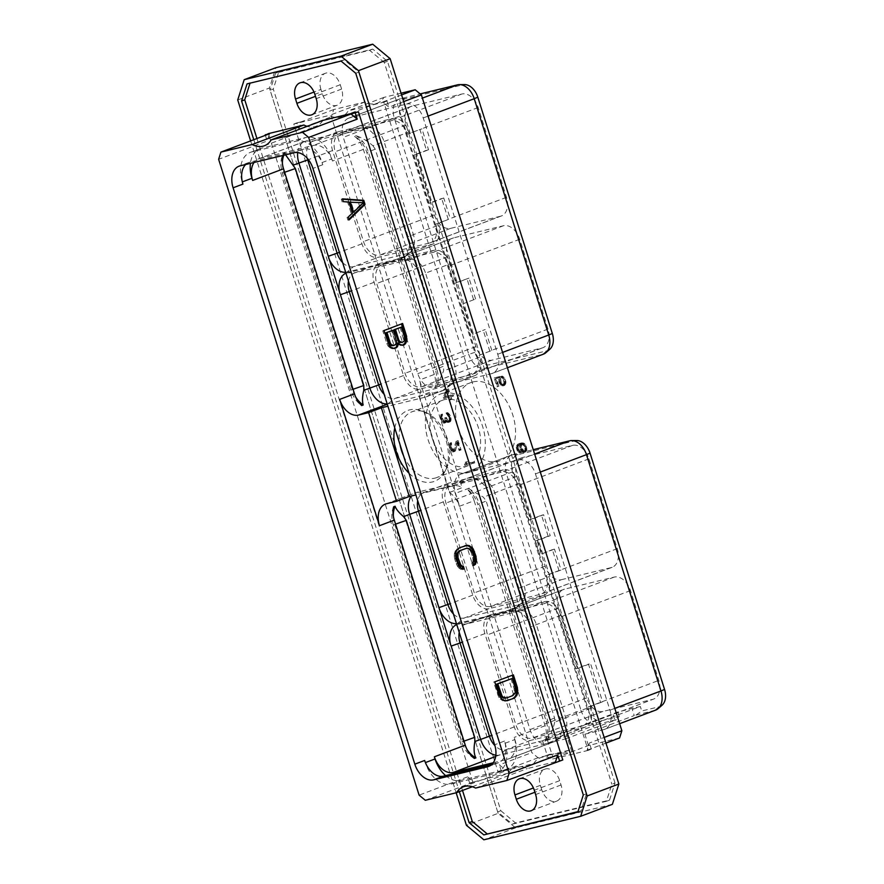 <?xml version="1.0" encoding="UTF-8"?>
<svg xmlns="http://www.w3.org/2000/svg" width="884" height="884" viewBox="0 0 884 884"><rect width="100%" height="100%" fill="white"/><g stroke="black" fill="none" stroke-linecap="round" stroke-linejoin="round"><path stroke-width="0.66" stroke-dasharray="4.42 3.31" d="M472.365 786.738L508.289 773.18L469.614 783.003L467.658 776.826L419.104 795.136M472.763 781.81L268.393 133.628M265.399 135.329L267.189 140.987L218.624 159.308M469.614 783.003L473.846 781.975L467.658 776.826M425.292 800.285L473.846 781.975M322.892 120.401A27.028 18.111 69.3 0 1 316.096 126.279A27.028 18.111 69.3 0 1 307.113 126.346M577.992 811.611L580.998 810.871L586.446 793.766L358.904 72.09L344.207 59.869L250.039 83.162M256.935 138.523L462.498 790.451M508.289 773.18A27.028 18.111 69.3 0 1 515.085 767.301A27.028 18.111 69.3 0 1 527.262 768.572L562.788 759.953M577.838 812.064L580.998 810.871M583.296 794.959L586.446 793.766M355.744 73.273L358.904 72.09M341.047 61.062L344.207 59.869M247.034 83.892L250.183 82.698M250.625 140.899L456.166 792.782M253.785 139.705L459.337 791.644M237.73 99.98L269.432 88.024L275.907 67.703M612.38 804.329L515.571 827.844L498.123 813.335L466.409 825.291M498.123 813.335L269.432 88.024M500.83 810.727L515.527 822.938L609.551 800.108L614.999 783.003L611.85 784.185L606.391 801.302L512.377 824.131L497.681 811.91L500.83 810.727L273.289 89.041L270.139 90.234L497.681 811.91M614.999 783.003L387.457 61.316L372.761 49.106L278.736 71.935L273.289 89.041M515.571 827.844L483.868 839.8M515.527 822.938L512.377 824.131M387.457 61.316L384.297 62.51L611.85 784.185M384.297 62.51L369.6 50.289L275.587 73.129L270.139 90.234M320.936 89.439A14.763 9.901 69.3 0 1 325.389 73.273A14.763 9.901 69.3 0 1 340.252 84.742L341.622 89.063A14.763 9.901 69.3 0 1 337.169 105.229A14.763 9.901 69.3 0 1 322.306 93.759L320.936 89.439L313.997 92.058M541.726 789.677L540.367 785.357A14.763 9.901 69.3 0 1 544.809 769.191A14.763 9.901 69.3 0 1 559.683 780.66L561.042 784.981A14.763 9.901 69.3 0 1 556.6 801.147A14.763 9.901 69.3 0 1 541.726 789.677L534.908 792.252M588.191 750.372L552.666 758.991A27.028 18.111 -110.7 0 0 540.489 757.721A27.028 18.111 -110.7 0 0 533.693 763.599L498.167 772.229L293.786 124.047L329.323 115.428A27.028 18.111 -110.7 0 0 341.5 116.699A27.028 18.111 -110.7 0 0 348.296 110.82L383.822 102.19L588.191 750.372L591.341 749.179L587.098 750.207L589.396 743.013L604.17 737.433M609.551 800.108L606.391 801.302M372.761 49.106L369.6 50.289M278.736 71.935L275.587 73.129M619.574 737.963L588.435 745.521L571.86 751.776A14.719 0.895 162.5 0 1 569.97 752.472L552.666 758.991M605.96 743.101L587.098 750.207M547.052 738.858A14.719 0.895 -17.5 0 0 542.643 740.947A14.719 0.895 -17.5 0 0 551.24 739.101A14.719 0.895 -17.5 0 0 566.312 734.184L640.325 706.493L617.817 711.951L547.052 738.858L552.599 756.45A14.719 0.895 162.5 0 0 550.997 757.08L547.483 756.306L549.428 754.35L569.97 752.472M588.435 745.521L584.865 734.195L634.237 715.576L632.259 709.311M401.049 93.218L383.921 97.384A27.028 18.111 -110.7 0 1 377.125 103.262A27.028 18.111 -110.7 0 1 364.948 101.98L333.666 109.583L331.367 116.787L531.848 752.615L538.036 757.765L569.174 750.196L565.605 738.88L546.699 743.466L597.706 724.228L601.949 720.659A15.625 10.475 69.3 0 1 587.042 708.272L512.532 471.957A15.625 10.475 69.3 0 1 518.068 454.608L575.141 440.751A15.625 10.475 69.3 0 1 576.854 440.541M584.865 734.195L603.772 729.609A17.47 11.713 -110.7 0 0 604.7 729.322A17.47 11.713 -110.7 0 0 609.96 710.206L535.45 473.89A17.47 11.713 -110.7 0 0 518.775 460.034L461.702 473.89A17.47 11.713 -110.7 0 0 460.774 474.178A17.47 11.713 -110.7 0 0 455.514 493.305L530.024 729.609A17.47 11.713 -110.7 0 0 546.699 743.466M349.467 117.937L400.474 98.699A17.47 11.713 -110.7 0 0 399.557 98.986L348.55 118.224A17.47 11.713 -110.7 0 1 349.467 117.937L406.541 104.08L422.397 98.102M348.55 118.224A17.47 11.713 -110.7 0 0 343.279 137.34L417.789 373.656A17.47 11.713 -110.7 0 0 434.464 387.512L491.537 373.656A17.47 11.713 -110.7 0 0 492.465 373.368A17.47 11.713 -110.7 0 0 497.725 354.241L423.215 117.937A17.47 11.713 -110.7 0 0 406.541 104.08M473.017 381.921A41.692 27.945 -110.7 0 0 470.818 382.595A41.692 27.945 -110.7 0 0 458.796 429.856A41.692 27.945 -110.7 0 0 498.046 461.293A41.692 27.945 -110.7 0 0 500.245 460.619A41.692 27.945 -110.7 0 0 512.256 413.358A41.692 27.945 -110.7 0 0 473.017 381.921M474.73 462.862L466.1 464.962L466.443 461.835L467.526 461.57L466.708 463.514L474.343 461.658L474.73 462.862L464.84 465.437L464.42 464.122L465.183 462.31L466.255 462.045L465.448 463.989L473.084 462.133L473.459 463.338M457.371 440.773L458.111 440.586L461.05 449.901L460.387 450.055L457.89 442.166L455.359 451.006L453.603 451.437L452.564 450.597L450.873 447.083L450.52 444.088L451.392 442.575L451.79 447.735L453.127 449.879L454.398 450.221L457.371 440.773L456.111 441.249L456.851 441.061L459.791 450.376L459.127 450.542L456.63 442.641L454.1 451.481L452.343 451.912L449.945 448.608L449.249 444.564L450.133 443.05L450.531 448.21L451.868 450.354L453.138 450.696L456.111 441.249M450.906 420.839L450.089 421.845L448.575 421.944L446.939 420.066L446.287 422.209L444.519 422.64L441.878 418.552L441.525 415.557L442.398 414.043L442.442 418.088L444.133 421.359L444.95 421.801L446.033 420.917L446.309 417.392L448.022 420.718L450.177 420.486L449.658 416.044L447.337 412.574L449.746 414.673L451.061 418.85L450.906 420.839L448.829 422.32L446.641 422.055L445.68 420.541L444.387 423.116L442.221 422.276L440.221 417.149L441.138 414.519L441.182 418.563L442.873 421.834L443.691 422.276L444.774 421.392L445.05 417.867L446.752 421.193L448.917 420.961L448.398 416.519L446.077 413.049L448.995 416.143L449.647 421.314M444.597 396.75L447.613 389.159L448.553 388.927L450.597 395.413L453.26 394.772L453.636 395.977L450.984 396.618L451.834 399.325L450.984 399.524L450.133 396.828L445.017 398.065L444.597 396.75L443.337 397.225L446.354 389.634L447.293 389.402L449.337 395.888L451.989 395.247L452.376 396.452L449.724 397.093L450.575 399.8L449.724 399.999L448.873 397.303L443.746 398.54L443.337 397.225M500.598 378.032L501.062 382.087L502.311 383.965L503.803 384.529L505.162 383.269L505.14 381.103L502.123 376.054L504.698 378.065L506.013 382.231L504.653 385.336L502.886 385.203L500.974 383.457L499.836 377.49L496.399 378.319L498.874 386.153L498.211 386.319L495.449 377.545L500.09 376.418L500.598 378.032L499.338 378.507L499.117 379.7L500.366 383.656L502.963 384.905L504.035 382.772L503.35 379.91L500.863 376.529L503.438 378.54L504.62 384.12L503.394 385.811L501.626 385.678L499.128 382.684L498.576 377.965L495.139 378.794L497.615 386.628L496.952 386.794L494.189 378.021L498.83 376.893L499.338 378.507M523.693 451.823L521.372 448.774L521.03 444L518.786 445.149L518.223 446.84L518.831 449.448L520.974 452.365L518.654 450.531L517.648 445.492L518.875 443.801L521.405 442.906L523.858 443.149L525.77 444.906L526.864 450.21L524.753 452.111L522.433 452.299L520.698 450.497L519.472 446.608L519.77 444.475L517.527 445.624L517.041 448.232L519.715 452.84L517.394 451.006L516.256 447.381L516.864 445.017L518.831 443.702L522.599 443.624L525.107 446.63L525.604 450.685L524.389 452.376L522.433 452.299M569.174 750.196L552.599 756.45M565.605 738.88L614.977 720.261L612.999 713.985M538.036 757.765L505.56 770.008L499.372 764.87L531.848 752.615M498.167 772.229L505.56 770.008M550.997 757.08L533.693 763.599M293.786 124.047L296.947 122.865L298.891 129.031L331.367 116.787M501.316 771.047L499.372 764.87M296.947 122.865L301.19 121.826L298.891 129.031M333.666 109.583L301.19 121.826M364.948 101.98L329.323 115.428M383.921 97.384L348.296 110.82M401.579 94.919L382.728 102.025L388.916 107.174L403.69 101.605M383.822 102.19L386.971 100.997L382.728 102.025M386.971 100.997L388.916 107.174M591.341 749.179L589.396 743.013M662.061 705.211A15.625 10.475 69.3 0 1 659.022 706.802L641.74 710.99L640.325 706.493M530.024 729.609L581.031 710.371A17.47 11.713 -110.7 0 0 597.706 724.228L616.203 719.742L619.231 716.46L601.949 720.659M619.231 716.46L617.817 711.951M492.631 616.192L563.495 589.462A17.039 11.415 69.3 0 0 558.368 608.115L586.689 697.929A17.039 11.415 69.3 0 0 602.943 711.443L652.779 699.343L581.904 726.073L532.08 738.173A17.039 11.415 69.3 0 1 515.825 724.659L487.504 634.834A17.039 11.415 69.3 0 1 492.631 616.192A17.039 11.415 69.3 0 1 493.526 615.916L543.362 603.816A17.039 11.415 69.3 0 1 559.616 617.33L575.86 668.845L588.468 664.083L600.523 702.316L602.601 701.808L590.545 663.575L588.468 664.083M563.495 589.462A17.039 11.415 69.3 0 1 564.401 589.186L493.526 615.916M590.556 708.371L565.716 717.742A17.039 11.415 69.3 0 1 562.997 734.936A17.039 11.415 69.3 0 1 560.589 736.383L585.429 727.013A17.039 11.415 69.3 0 0 590.556 708.371L589.993 706.559L587.915 707.067A17.039 11.415 69.3 0 1 582.81 725.797L653.674 699.067A17.039 11.415 69.3 0 0 658.801 680.415L630.48 590.6A17.039 11.415 69.3 0 0 614.225 577.086L564.401 589.186M653.674 699.067A17.039 11.415 69.3 0 1 652.779 699.343M561.406 579.694L611.231 567.594A17.039 11.415 -110.7 0 0 612.137 567.318A17.039 11.415 -110.7 0 0 617.264 548.666L588.943 458.851A17.039 11.415 -110.7 0 0 572.688 445.337L522.853 457.437A17.039 11.415 -110.7 0 0 521.958 457.713A17.039 11.415 -110.7 0 0 516.831 476.365L545.152 566.18A17.039 11.415 -110.7 0 0 561.406 579.694L490.532 606.424L540.367 594.324A17.039 11.415 -110.7 0 0 541.262 594.048A17.039 11.415 -110.7 0 0 546.367 575.318L561.064 570.058L554.456 549.119L552.378 549.627L558.986 570.567L561.064 570.058M603.772 729.609L654.79 710.371L634.237 715.576M636.292 714.858L641.74 710.99M659.022 706.802L654.79 710.371A17.47 11.713 -110.7 0 0 655.707 710.084M461.702 473.89L512.709 454.652L533.251 449.669M518.068 454.608L512.709 454.652A17.47 11.713 -110.7 0 0 511.792 454.94A17.47 11.713 -110.7 0 0 506.532 474.067L512.532 471.957M587.042 708.272L581.031 710.371L506.532 474.067L455.514 493.305M616.203 719.742L614.977 720.261M585.429 727.013A17.039 11.415 69.3 0 1 584.534 727.289L559.694 736.659A17.039 11.415 69.3 0 0 560.589 736.383M459.238 632.447A17.039 11.415 69.3 0 1 465.161 624.336L490.012 614.966A17.039 11.415 69.3 0 0 484.874 633.618L514.289 726.891A17.039 11.415 69.3 0 0 530.544 740.405L584.534 727.289M490.012 614.966A17.039 11.415 69.3 0 1 490.907 614.689L466.067 624.06L520.046 610.943A17.039 11.415 69.3 0 1 521.914 610.722A17.039 11.415 69.3 0 1 536.312 624.458L565.716 717.742L560.434 719.974L489.493 494.941A19.757 13.249 -110.7 0 0 472.796 479.006A19.757 13.249 -110.7 0 0 470.631 479.272L416.64 492.377A19.757 13.249 -110.7 0 0 415.602 492.697A19.757 13.249 -110.7 0 0 411.303 496.012M575.86 668.845L577.937 668.337L561.152 615.087A17.039 11.415 69.3 0 0 544.898 601.584L490.907 614.689M582.81 725.797A17.039 11.415 69.3 0 1 581.904 726.073M587.915 707.067L658.801 680.415M589.993 706.559L602.601 701.808M577.937 668.337L590.545 663.575M495.847 755.19A19.757 13.249 -110.7 0 0 499.46 755.035L553.45 741.919A19.757 13.249 -110.7 0 0 554.489 741.599A19.757 13.249 -110.7 0 0 557.285 739.919A19.757 13.249 -110.7 0 0 560.434 719.974L554.688 722.14L554.555 717.985L486.145 500.996L483.426 497.228L468.376 488.443A22.487 15.072 -110.7 0 1 479.283 503.891L477.813 504.444A22.487 15.072 -110.7 0 0 466.918 488.996A19.757 13.249 69.3 0 1 474.144 500.731L459.337 506.311L419.513 380.009A19.757 13.249 -110.7 0 1 419.071 396.352L449.392 492.498L462.122 487.692L431.812 391.546L419.071 396.352M530.466 625.397A19.813 13.282 -110.7 0 0 514.201 610.756A19.813 13.282 -110.7 0 0 512.024 611.021L458.034 624.126A19.813 13.282 -110.7 0 0 456.752 624.546M456.453 623.596A19.813 13.282 -110.7 0 0 457.802 623.375L511.792 610.269A19.813 13.282 -110.7 0 0 515.637 608.258A19.813 13.282 -110.7 0 0 519.195 589.617M465.161 624.336A17.039 11.415 69.3 0 1 466.067 624.06L458.034 624.126M493.261 762.748L507.217 759.356A19.757 13.249 69.3 0 0 508.256 759.036L554.489 741.599M554.688 722.14C553.075 729.543 550.345 735.731 546.489 740.737A22.487 15.072 -110.7 0 0 547.693 720.88L479.283 503.891L486.145 500.996M474.144 500.731L545.096 725.753A19.757 13.249 69.3 0 1 545.019 741.289L546.489 740.737M445.647 775.611A27.028 18.111 -110.7 0 0 460.84 780.384L505.328 769.588A27.028 18.111 -110.7 0 0 506.753 769.146A27.028 18.111 -110.7 0 0 514.886 739.565L514.212 737.411A19.757 13.249 69.3 0 1 508.256 759.036M453.393 613.905A17.039 11.415 -110.7 0 0 464.155 618.026L518.146 604.91A17.039 11.415 -110.7 0 0 519.052 604.634A17.039 11.415 -110.7 0 0 521.449 603.186A17.039 11.415 -110.7 0 0 524.179 585.993L494.764 492.708A17.039 11.415 -110.7 0 0 480.377 478.973A17.039 11.415 -110.7 0 0 478.509 479.205L470.631 479.272L453.227 485.835A19.757 13.249 69.3 0 1 462.122 487.692M449.392 492.498A19.757 13.249 69.3 0 1 459.337 506.311M466.918 488.996L468.376 488.443M554.456 549.119L541.848 553.881L537.616 540.456L550.224 535.693L543.627 514.753L531.019 519.516L519.604 483.338A17.039 11.415 -110.7 0 0 503.35 469.835L478.509 479.205L424.519 492.311A17.039 11.415 -110.7 0 0 423.624 492.587A17.039 11.415 -110.7 0 0 417.701 500.698M466.951 749.345A22.487 15.072 69.3 0 1 463.227 741.389L394.817 524.4A22.487 15.072 69.3 0 1 393.358 516.101M474.421 758.428A22.487 15.072 69.3 0 1 461.757 741.941L393.347 524.952A22.487 15.072 69.3 0 1 393.645 506.786M424.651 760.461L425.326 762.616A27.028 18.111 -110.7 0 0 451.116 784.053L495.604 773.257A27.028 18.111 -110.7 0 0 497.029 772.815A27.028 18.111 -110.7 0 0 505.162 743.234L504.488 741.068A19.757 13.249 69.3 0 1 498.532 762.704A19.757 13.249 69.3 0 1 497.493 763.025L489.703 765.964M245.719 164.49A19.757 13.249 -110.7 0 1 248.879 162.468A19.757 13.249 -110.7 0 1 249.918 162.148L303.908 149.042A19.757 13.249 -110.7 0 1 322.759 164.711L322.074 162.557A27.028 18.111 -110.7 0 0 296.295 141.12L251.807 151.915A27.028 18.111 -110.7 0 0 250.382 152.357A27.028 18.111 -110.7 0 0 242.238 181.938L242.923 184.104M434.32 374.429L363.368 149.396A19.757 13.249 -110.7 0 0 354.208 136.114A22.487 15.072 69.3 0 1 366.871 152.6L435.293 369.589A22.487 15.072 69.3 0 1 434.994 387.756A19.757 13.249 -110.7 0 0 434.32 374.429L419.513 380.009M363.368 149.396L332.483 161.043L331.798 158.888A27.028 18.111 -110.7 0 0 306.019 137.451L261.531 148.258A27.028 18.111 -110.7 0 0 260.106 148.689A27.028 18.111 -110.7 0 0 250.426 163.352M491.869 764.384L497.493 763.025M545.019 741.289A22.487 15.072 -110.7 0 0 546.224 721.432L477.813 504.444M348.473 281.123A17.039 11.415 69.3 0 1 354.385 273.001A17.039 11.415 69.3 0 1 355.291 272.725L409.281 259.62A17.039 11.415 69.3 0 1 411.137 259.399A17.039 11.415 69.3 0 1 425.536 273.134L420.254 275.366L449.669 368.639A19.757 13.249 69.3 0 1 446.508 388.584A19.757 13.249 69.3 0 1 443.713 390.264A19.757 13.249 69.3 0 1 442.674 390.584L388.684 403.701A19.757 13.249 69.3 0 1 387.192 403.933M436.453 387.192L443.602 370.926L443.624 366.131L436.762 369.026A22.487 15.072 69.3 0 1 436.453 387.192L434.994 387.756M479.216 355.235L491.824 350.473L479.216 355.235L479.791 357.037A17.039 11.415 69.3 0 1 474.653 375.689A17.039 11.415 69.3 0 1 473.758 375.965L419.767 389.071A17.039 11.415 69.3 0 1 403.513 375.556L374.098 282.283A17.039 11.415 69.3 0 1 379.236 263.631A17.039 11.415 69.3 0 1 380.131 263.355L434.121 250.249A17.039 11.415 69.3 0 1 450.376 263.763L425.536 273.134L454.94 366.407A17.039 11.415 69.3 0 1 452.221 383.612A17.039 11.415 69.3 0 1 449.812 385.059A17.039 11.415 69.3 0 1 448.917 385.336L442.674 390.584L425.259 397.159A19.757 13.249 -110.7 0 0 426.309 396.839A19.757 13.249 -110.7 0 0 431.812 391.546M473.758 375.965L448.917 385.336L394.927 398.441A17.039 11.415 69.3 0 1 384.164 394.319M425.259 397.159L387.91 406.22M453.227 485.835L415.878 494.907M409.038 473.227A37.868 25.382 -110.7 0 0 432.519 481.935A37.868 25.382 -110.7 0 0 444.939 471.448A37.868 25.382 -110.7 0 0 422.132 410.983A37.868 25.382 -110.7 0 0 409.789 409.844A37.868 25.382 -110.7 0 0 394.75 427.9M503.35 469.835L449.37 482.94A17.039 11.415 -110.7 0 0 448.464 483.216A17.039 11.415 -110.7 0 0 443.337 501.869L472.752 595.142A17.039 11.415 -110.7 0 0 489.007 608.656L542.986 595.54A17.039 11.415 -110.7 0 0 543.892 595.264A17.039 11.415 -110.7 0 0 549.019 576.622L548.456 574.81M531.019 519.516L528.93 520.013L518.079 485.581A17.039 11.415 -110.7 0 0 501.825 472.067L451.989 484.167A17.039 11.415 -110.7 0 0 451.094 484.443A17.039 11.415 -110.7 0 0 445.956 503.084L474.277 592.91A17.039 11.415 -110.7 0 0 490.532 606.424M528.93 520.013L541.549 515.261L548.146 536.201L550.224 535.693M543.627 514.753L541.549 515.261M541.848 553.881L552.378 549.627M539.77 554.379L535.538 540.953L548.146 536.201M537.616 540.456L535.538 540.953M617.264 548.666L546.367 575.318M282.394 163.452A22.487 15.072 -110.7 0 0 283.874 172.557L352.285 389.546A22.487 15.072 -110.7 0 0 355.699 396.993M285.543 154.822L285.079 152.7L283.609 153.252A22.487 15.072 -110.7 0 0 282.405 173.109L350.826 390.098A22.487 15.072 -110.7 0 0 361.722 405.546M283.609 153.252A19.757 13.249 -110.7 0 0 282.869 155.473M297.698 152.589A19.757 13.249 69.3 0 1 304.825 141.374A19.757 13.249 69.3 0 1 305.875 141.053L259.642 158.479A19.757 13.249 -110.7 0 0 258.603 158.811A19.757 13.249 -110.7 0 0 254.051 162.468M259.642 158.479L313.632 145.374A19.757 13.249 -110.7 0 1 332.483 161.043M500.466 216.26L450.63 228.359A17.039 11.415 -110.7 0 1 434.376 214.856L406.054 125.031A17.039 11.415 -110.7 0 1 411.182 106.378A17.039 11.415 -110.7 0 1 412.088 106.102L461.912 94.002A17.039 11.415 -110.7 0 1 478.167 107.516L506.488 197.342A17.039 11.415 -110.7 0 1 501.361 215.983A17.039 11.415 -110.7 0 1 500.466 216.26L429.591 242.989A17.039 11.415 -110.7 0 0 430.497 242.713A17.039 11.415 -110.7 0 0 435.668 224.204L437.746 223.696L438.243 225.287A17.039 11.415 -110.7 0 1 433.116 243.94A17.039 11.415 -110.7 0 1 432.221 244.216L378.23 257.321A17.039 11.415 -110.7 0 1 361.976 243.807L332.561 150.534A17.039 11.415 -110.7 0 1 337.688 131.882A17.039 11.415 -110.7 0 1 338.594 131.605L313.754 140.976L305.875 141.053L359.854 127.937A19.757 13.249 69.3 0 1 362.02 127.683A19.757 13.249 69.3 0 1 378.717 143.617L420.254 275.366M338.594 131.605L392.584 118.5A17.039 11.415 -110.7 0 1 408.839 132.014L372.96 145.783C367.512 140.998 361.744 137.595 355.677 135.55L354.208 136.114M372.96 145.783L375.203 149.142L443.624 366.131M345.976 273.211A19.813 13.282 69.3 0 1 347.268 272.802L401.248 259.686A19.813 13.282 69.3 0 1 403.424 259.432A19.813 13.282 69.3 0 1 419.701 274.062M408.419 238.293A19.813 13.282 69.3 0 1 404.861 256.935A19.813 13.282 69.3 0 1 401.016 258.935L347.025 272.051A19.813 13.282 69.3 0 1 345.677 272.272M462.995 303.798L475.614 299.035L462.995 303.798L472.62 334.296L485.228 329.533L472.62 334.296M475.614 299.035L469.006 278.106L454.321 283.366L448.84 265.996A17.039 11.415 69.3 0 0 432.585 252.481L382.761 264.581A17.039 11.415 69.3 0 0 381.855 264.857L452.73 238.127A17.039 11.415 69.3 0 1 453.625 237.851L503.449 225.752A17.039 11.415 69.3 0 1 519.715 239.266L548.025 329.091A17.039 11.415 69.3 0 1 542.898 347.732A17.039 11.415 69.3 0 1 542.002 348.009L492.167 360.108A17.039 11.415 69.3 0 1 475.912 346.605L447.591 256.78A17.039 11.415 69.3 0 1 452.73 238.127M450.376 263.763L456.398 282.858L469.006 278.106M491.824 350.473L485.228 329.533M460.918 304.306L470.531 334.804M473.537 299.543L466.929 278.604M548.025 329.091L489.769 351.058L483.15 330.041M477.139 355.733A17.039 11.415 69.3 0 1 472.034 374.462A17.039 11.415 69.3 0 1 471.139 374.739L421.303 386.838A17.039 11.415 69.3 0 1 405.049 373.324L376.728 283.51A17.039 11.415 69.3 0 1 381.855 264.857M456.398 282.858L454.321 283.366M549.826 349.257A15.625 10.475 69.3 0 1 546.798 350.837L489.714 364.705A15.625 10.475 69.3 0 1 474.807 352.307L400.308 116.003A15.625 10.475 69.3 0 1 405.833 98.654L462.907 84.787A15.625 10.475 69.3 0 1 464.619 84.588M491.537 373.656L542.555 354.418A17.47 11.713 -110.7 0 0 543.472 354.13M546.798 350.837L542.555 354.418L485.471 368.274L489.714 364.705M417.789 373.656L468.807 354.418A17.47 11.713 -110.7 0 0 485.471 368.274L434.464 387.512M474.807 352.307L468.807 354.418L394.297 118.102L400.308 116.003M399.557 98.986A17.47 11.713 -110.7 0 0 394.297 118.102L343.279 137.34M405.833 98.654L400.474 98.699L420.176 93.914M412.088 106.102L341.213 132.832L391.048 120.732A17.039 11.415 -110.7 0 1 407.259 134.103L421.944 128.843L407.259 134.103M408.839 132.014L409.336 133.606M341.213 132.832A17.039 11.415 -110.7 0 0 340.318 133.108A17.039 11.415 -110.7 0 0 335.191 151.761L363.512 241.575A17.039 11.415 -110.7 0 0 379.766 255.089L429.591 242.989M437.746 223.696L448.276 219.453L435.668 224.204M448.276 219.453A17.039 11.415 -110.7 0 0 448.232 219.309L441.68 198.513L443.757 198.005L450.354 218.945M478.167 107.516L419.911 129.484L426.475 150.291L428.552 149.783L421.944 128.843M443.757 198.005L431.138 202.767L415.933 154.545L413.856 155.043L426.475 150.291M413.856 155.043L429.06 203.265L441.68 198.513M415.933 154.545L428.552 149.783M337.688 131.882L312.848 141.252A17.039 11.415 -110.7 0 1 313.754 140.976L367.733 127.871A17.039 11.415 -110.7 0 1 369.6 127.65A17.039 11.415 -110.7 0 1 383.988 141.385L413.403 234.658L408.121 236.89M431.138 202.767L429.06 203.265M432.221 244.216L407.369 253.586A17.039 11.415 -110.7 0 0 408.275 253.31A17.039 11.415 -110.7 0 0 410.684 251.863A17.039 11.415 -110.7 0 0 413.403 234.658L438.243 225.287M401.016 258.935L407.369 253.586L353.39 266.692L347.025 272.051M342.627 262.57A17.039 11.415 -110.7 0 0 353.39 266.692L378.23 257.321M312.848 141.252A17.039 11.415 -110.7 0 0 307.267 158.28M355.677 135.55A22.487 15.072 69.3 0 1 368.341 152.037L436.762 369.026L435.293 369.589M285.079 152.7A22.487 15.072 -110.7 0 0 283.808 155.241M467.724 465.89A35.15 23.559 69.3 0 1 465.879 466.465A35.15 23.559 -110.7 0 1 432.784 439.956A35.15 23.559 -110.7 0 1 442.917 400.109A35.15 23.559 -110.7 0 1 444.774 399.535A35.15 23.559 69.3 0 1 477.857 426.044A35.15 23.559 69.3 0 1 467.724 465.89L436.829 477.548A35.15 23.559 69.3 0 0 446.497 468.387A35.15 23.559 69.3 0 0 425.326 412.253A35.15 23.559 69.3 0 0 413.867 411.193A35.15 23.559 -110.7 0 0 412.01 411.767A35.15 23.559 -110.7 0 0 399.966 444.442M403.568 455.868A35.15 23.559 -110.7 0 0 434.972 478.122A35.15 23.559 69.3 0 0 436.829 477.548M442.807 393.314A41.692 27.945 69.3 0 1 482.056 424.751A41.692 27.945 69.3 0 1 470.034 472.012A41.692 27.945 69.3 0 1 467.835 472.686A41.692 27.945 -110.7 0 1 428.596 441.249A41.692 27.945 -110.7 0 1 440.608 393.988A41.692 27.945 -110.7 0 1 442.807 393.314M495.67 756.461L499.46 755.035L505.703 749.776L559.694 736.659L553.45 741.919L507.217 759.356M530.544 740.405L505.703 749.776A17.039 11.415 69.3 0 1 494.918 745.632M466.1 464.962L464.84 465.437M474.343 461.658L473.084 462.133M466.708 463.514L465.448 463.989M467.526 461.57L466.255 462.045M466.443 461.835L465.183 462.31M465.691 463.647L464.42 464.122M458.111 440.586L456.851 441.061M455.028 449.437L453.768 449.912M454.398 450.221L453.138 450.696M453.945 450.332L452.685 450.807M453.127 449.879L451.868 450.354M452.442 449.105L451.183 449.58M451.79 447.735L450.531 448.21M451.437 446.619L450.177 447.094M451.194 445.16L449.934 445.635M451.326 444.177L450.067 444.652M451.702 443.547L450.431 444.022M451.392 442.575L450.133 443.05M450.906 442.895L449.647 443.37M450.52 444.088L449.249 444.564M450.475 445.193L449.216 445.669M450.873 447.083L449.613 447.558M451.205 448.133L449.945 448.608M451.89 449.658L450.619 450.133M452.564 450.597L451.304 451.072M453.603 451.437L452.343 451.912M454.387 451.514L453.116 451.989M454.73 451.437L453.47 451.912M455.359 451.006L454.1 451.481M455.735 450.365L454.475 450.84M457.89 442.166L456.63 442.641M460.387 450.055L459.127 450.542M461.05 449.901L459.791 450.376M450.542 421.469L449.271 421.944M451.028 419.988L449.768 420.464M451.061 418.85L449.801 419.325M450.917 417.767L449.658 418.243M450.254 415.657L448.995 416.143M449.746 414.673L448.486 415.148M449.05 413.712L447.79 414.187M448.442 413.038L447.182 413.513M447.757 412.662L446.497 413.137M447.337 412.574L446.077 413.049M447.636 413.513L446.376 413.988M448.033 413.668L446.763 414.143M448.63 414.154L447.359 414.629M449.017 414.695L447.757 415.171M449.658 416.044L448.398 416.519M450.188 417.712L448.917 418.187M450.431 419.16L449.171 419.635M450.409 419.801L449.149 420.276M450.177 420.486L448.917 420.961M449.846 420.894L448.586 421.381M449.028 421.104L447.757 421.58M448.022 420.718L446.752 421.193M447.315 419.922L446.055 420.397M446.586 418.287L445.326 418.762M446.309 417.392L445.05 417.867M445.834 417.513L444.575 417.988M446.122 418.419L444.862 418.894M446.265 420.22L444.995 420.696M446.033 420.917L444.774 421.392M445.403 421.69L444.144 422.165M444.95 421.801L443.691 422.276M444.133 421.359L442.873 421.834M443.448 420.574L442.188 421.049M442.796 419.215L441.536 419.69M442.442 418.088L441.182 418.563M442.199 416.629L440.939 417.104M442.332 415.646L441.072 416.121M442.707 415.016L441.436 415.491M442.398 414.043L441.138 414.519M441.912 414.375L440.652 414.85M441.525 415.557L440.254 416.032M441.481 416.673L440.221 417.149M441.878 418.552L440.619 419.027M442.044 419.06L440.784 419.546M442.807 420.861L441.547 421.337M443.481 421.801L442.221 422.276M444.519 422.64L443.26 423.116M445.304 422.718L444.044 423.193M445.647 422.64L444.387 423.116M446.287 422.209L445.028 422.685M446.652 421.58L445.392 422.055M446.939 420.066L445.68 420.541M447.901 421.58L446.641 422.055M448.575 421.944L447.304 422.419M449.37 422.022L448.111 422.497M450.089 421.845L448.829 422.32M447.613 389.159L446.354 389.634M445.017 398.065L443.746 398.54M450.133 396.828L448.873 397.303M450.984 399.524L449.724 399.999M451.834 399.325L450.575 399.8M450.984 396.618L449.724 397.093M453.636 395.977L452.376 396.452M453.26 394.772L451.989 395.247M450.597 395.413L449.337 395.888M448.553 388.927L447.293 389.402M446.829 390.838L444.365 397.093L448.486 396.098L446.829 390.838L448.089 390.363L445.624 396.618L444.365 397.093M445.624 396.618L449.746 395.623L448.089 390.363M449.746 395.623L448.486 396.098M500.377 379.225L499.117 379.7M500.09 376.418L498.83 376.893M495.449 377.545L494.189 378.021M498.211 386.319L496.952 386.794M498.874 386.153L497.615 386.628M496.399 378.319L495.139 378.794M499.836 377.49L498.576 377.965M499.659 379.291L498.399 379.766M499.891 380.628L498.631 381.103M500.388 382.208L499.128 382.684M500.974 383.457L499.714 383.932M501.924 384.606L500.664 385.081M502.886 385.203L501.626 385.678M503.957 385.501L502.698 385.976M504.653 385.336L503.394 385.811M505.405 384.595L504.134 385.07M505.88 383.645L504.62 384.12M506.013 382.231L504.753 382.706M505.792 380.893L504.521 381.369M505.294 379.313L504.024 379.788M504.698 378.065L503.438 378.54M503.758 376.916L502.488 377.391M502.786 376.308L501.526 376.783M502.123 376.054L500.863 376.529M502.488 377.214L501.228 377.689M503.361 377.556L502.101 378.032M504.057 378.341L502.786 378.816M504.609 379.424L503.35 379.91M505.14 381.103L503.88 381.579M505.294 382.297L504.035 382.772M505.162 383.269L503.902 383.744M504.742 383.988L503.482 384.463M504.223 384.429L502.963 384.905M503.803 384.529L502.532 385.004M503.095 384.385L501.836 384.86M502.311 383.965L501.051 384.441M501.626 383.181L500.366 383.656M501.062 382.087L499.803 382.562M500.532 380.418L499.272 380.893M522.919 451.183L521.659 451.658M524.753 452.111L523.494 452.586M525.649 451.901L524.389 452.376M526.389 451.16L525.129 451.636M526.864 450.21L525.604 450.685M527.008 448.796L525.737 449.271M526.776 447.459L525.516 447.934M526.367 446.155L525.107 446.63M525.77 444.906L524.51 445.381M524.831 443.746L523.571 444.221M523.858 443.149L522.599 443.624M522.787 442.851L521.527 443.326M521.405 442.906L520.135 443.381M520.09 443.227L518.831 443.702M518.875 443.801L517.615 444.276M518.123 444.541L516.864 445.017M517.648 445.492L516.389 445.967M517.516 446.906L516.256 447.381M517.737 448.243L516.477 448.718M518.068 449.282L516.808 449.757M518.654 450.531L517.394 451.006M519.604 451.691L518.344 452.166M520.566 452.276L519.306 452.752M520.974 452.365L519.715 452.84M520.676 451.415L519.416 451.89M519.991 451.039L518.731 451.514M519.306 450.265L518.046 450.741M518.831 449.448L517.571 449.923M518.3 447.757L517.041 448.232M518.223 446.84L516.963 447.315M518.356 445.879L517.096 446.354M518.786 445.149L517.527 445.624M519.295 444.718L518.035 445.193M520.367 444.166L519.107 444.641M521.03 444L519.77 444.475M520.731 446.133L519.472 446.608M520.963 447.459L519.704 447.934M521.372 448.774L520.112 449.249M521.969 450.022L520.698 450.497M522.621 451.47L524.466 451.039L525.03 449.337L524.334 446.464L522.389 444.442L520.543 444.895L520.256 447.448L522.024 450.984L524.599 451.138L523.339 451.625M524.599 451.138L526.157 449.834L526.212 447.945L525.118 445.171L522.952 443.823L521.803 444.42L521.527 446.972L523.88 450.995M525.207 450.995L523.947 451.47M525.726 450.553L524.466 451.039M526.157 449.834L524.897 450.31M526.289 448.862L525.03 449.337M526.212 447.945L524.952 448.42M525.593 445.989L524.334 446.464M525.118 445.171L523.858 445.647M524.444 444.398L523.184 444.873M523.648 443.967L522.389 444.442M522.952 443.823L521.693 444.298M522.333 443.978L521.074 444.453M521.803 444.42L520.543 444.895M521.582 445.105L520.322 445.591M521.449 446.055L520.19 446.531M521.527 446.972L520.256 447.448M522.135 448.939L520.875 449.415M522.621 449.757L521.361 450.232M523.284 450.508L522.024 450.984M475.548 788.075L527.262 768.572M349.103 219.906L347.92 220.193L348.893 219.232M348.219 217.099L347.036 217.387L347.92 220.193M352.373 213.11L347.036 217.387M348.871 202.005L347.677 202.292L351.18 213.409M343.357 201.662L347.677 202.292M342.473 198.867L341.279 199.154L342.163 201.961M342.594 199.243L341.279 199.154M349.114 202.204L362.241 203.022L352.362 212.503M363.434 202.723L362.241 203.022M397.38 343.323L400.397 345.511L402.552 345.279M399.524 344.23L398.341 344.528M393.137 348.406L391.943 348.694L393.269 348.771M391.059 347.412L389.877 347.699L391.943 348.694M389.225 345.754L388.043 346.042L389.877 347.699M387.999 343.268L386.816 343.556L388.043 346.042M383.988 330.539L382.794 330.826L386.816 343.556M402.607 323.511L382.794 330.826M402.916 345.301L401.723 345.589M401.59 345.213L400.397 345.511M400.198 327.423L403.623 339.788L403.126 341.268L401.192 342.627M392.142 330.461L395.568 342.826L395.071 344.296L392.739 345.821M404.695 337.644L403.502 337.931M404.806 339.5L403.623 339.788M404.319 340.97L403.126 341.268M403.226 342.02L402.043 342.307M395.181 345.058L393.988 345.346M396.64 340.683L395.457 340.97M396.761 342.539L395.568 342.826M396.264 344.009L395.071 344.296M464.244 569.02L463.006 569.141M462.31 569.219L463.061 569.307M460.089 567.705L458.895 567.992L461.117 569.506M458.641 565.904L457.448 566.191L458.895 567.992M457.404 563.395L456.221 563.683L457.448 566.191M455.89 558.577L454.696 558.865L456.221 563.683M455.448 555.771L454.254 556.058L454.696 558.865M455.569 553.373L454.376 553.66L454.254 556.058M456.476 550.666L455.282 550.953L454.376 553.66M457.713 549.019L455.282 550.953M459.525 547.737L456.52 549.307M465.536 545.472L458.332 548.025M464.918 545.704L464.343 545.76M473.802 565.417L472.62 565.705L473.669 564.964M472.907 562.578L471.724 562.865L472.62 565.705M473.901 561.627L471.724 562.865M474.211 559.594L473.028 559.881L472.719 561.915M473.923 557.218L472.741 557.506L473.028 559.881M472.376 552.301L471.183 552.588L472.741 557.506M471.26 550.235L470.078 550.522L471.183 552.588M469.89 548.865L468.708 549.152L470.078 550.522M468.288 548.213L467.095 548.511L468.708 549.152M465.271 548.577L467.095 548.511M512.234 675.277L493.57 682.15L498.819 697.399L502.51 700.725L507.173 700.747M513.372 674.846L512.19 675.133M507.748 700.681L506.565 700.968M505.604 700.901L504.41 701.189M503.703 700.437L502.51 700.725M501.46 698.913L500.267 699.211M500.012 697.111L498.819 697.399M498.775 694.603L497.593 694.89M494.764 681.862L493.57 682.15M510.963 678.757L514.112 688.713L514.09 693.089L511.714 695.863L505.637 698.161M515.295 688.426L514.112 688.713M515.582 690.802L514.389 691.089M515.273 692.802L514.09 693.089M514.377 694.404L513.184 694.691M512.897 695.575L511.714 695.863M269.476 133.793L267.189 140.987M340.252 84.742L314.859 94.323M322.306 93.759L315.489 96.323M341.622 89.063L316.218 98.643M540.367 785.357L533.417 787.976M561.042 784.981L535.638 794.561M559.683 780.66L534.279 790.241M571.86 751.776L566.312 734.184M609.96 710.206L614.811 708.371M535.45 473.89L540.301 472.056M518.775 460.034L534.632 454.056M569.782 440.796L575.141 440.751M602.943 711.443L532.08 738.173M630.48 590.6L559.616 617.33M614.225 577.086L543.362 603.816M558.368 608.115L487.504 634.834M586.689 697.929L515.825 724.659M561.152 615.087L531.03 626.69M519.604 483.338L483.426 497.228M512.024 611.021L520.046 610.943L544.898 601.584M484.874 633.618L462.299 642.127M514.289 726.891L491.703 735.411M545.096 725.753L514.212 737.411M554.555 717.985L546.224 721.432M518.897 588.225L549.019 576.622M511.792 610.269L518.146 604.91L542.986 595.54M457.802 623.375L464.155 618.026L489.007 608.656M386.496 503.747L416.64 492.377L424.519 492.311L449.37 482.94M395.579 524.135L393.347 524.952M463.989 741.124L461.757 741.941M504.488 741.068L494.664 744.781M505.162 743.234L514.886 739.565M322.074 162.557L331.798 158.888M322.759 164.711L312.936 168.424M451.116 784.053L460.84 780.384M495.604 773.257L505.328 769.588M479.791 357.037L443.602 370.926M419.767 389.071L394.927 398.441L387.28 404.231M588.943 458.851L518.079 485.581M611.231 567.594L540.367 594.324M545.152 566.18L474.277 592.91M516.831 476.365L445.956 503.084M522.853 457.437L451.989 484.167M572.688 445.337L501.825 472.067M472.752 595.142L450.166 603.661M443.337 501.869L420.751 510.377M353.059 389.269L350.826 390.098M392.584 118.5L367.733 127.871L359.854 127.937L313.632 145.374M380.131 263.355L355.291 272.725L347.268 272.802M434.121 250.249L409.281 259.62L401.248 259.686M519.715 239.266L448.84 265.996M542.002 348.009L471.139 374.739M403.513 375.556L380.938 384.076M374.098 282.283L351.523 290.803M503.449 225.752L432.585 252.481M457.558 84.842L462.907 84.787M423.215 117.937L428.077 116.102M497.725 354.241L502.576 352.418M461.912 94.002L391.048 120.732M506.488 197.342L448.232 219.309M361.976 243.807L339.39 252.327M332.561 150.534L308.406 159.65M450.63 228.359L379.766 255.089M434.376 214.856L363.512 241.575M406.054 125.031L335.191 151.761M453.625 237.851L382.761 264.581M447.591 256.78L376.728 283.51M475.912 346.605L405.049 373.324M492.167 360.108L421.303 386.838M375.203 149.142L366.871 152.6M251.807 151.915L261.531 148.258M249.918 162.148L240.094 165.861M303.908 149.042L294.085 152.744M296.295 141.12L306.019 137.451M284.637 172.281L282.405 173.109M264.382 145.783L316.096 126.279M299.985 82.853L325.389 73.273M311.776 114.809L337.169 105.229M531.196 810.727L556.6 801.147M519.405 778.771L544.809 769.191M542.643 740.947L547.483 756.306M377.125 103.262L341.5 116.699M549.428 754.35L540.489 757.721M619.64 723.687L604.7 729.322M511.792 454.94L460.774 474.178M521.914 610.722L514.201 610.756M480.377 478.973L472.796 479.006M521.449 603.186L515.637 608.258M385.457 504.068L415.602 492.697M488.708 766.406L498.532 762.704M506.753 769.146L497.029 772.815M443.713 390.264L426.309 396.839M452.221 383.612L446.508 388.584M612.137 567.318L541.262 594.048M521.958 457.713L451.094 484.443M543.892 595.264L519.052 604.634M448.464 483.216L423.624 492.587M304.825 141.374L258.603 158.811M411.137 259.399L403.424 259.432M472.034 374.462L542.898 347.732M449.812 385.059L474.653 375.689M354.385 273.001L379.236 263.631M507.416 367.733L492.465 373.368M501.361 215.983L430.497 242.713M369.6 127.65L362.02 127.683M410.684 251.863L404.861 256.935M433.116 243.94L408.275 253.31M411.182 106.378L340.318 133.108M260.106 148.689L250.382 152.357M248.879 162.468L239.045 166.181M425.326 412.253L422.132 410.983M446.497 468.387L444.939 471.448M442.917 400.109L412.01 411.767M500.245 460.619L470.034 472.012M470.818 382.595L440.608 393.988M562.997 734.936L557.285 739.919M463.371 786.804L515.085 767.301"/><path stroke-width="1.33" d="M252.205 144.501L220.923 152.103L218.624 159.308L419.104 795.136L425.292 800.285L456.575 792.683A27.028 18.111 69.3 0 1 463.371 786.804A27.028 18.111 69.3 0 1 475.548 788.075L506.841 780.484L509.129 773.279L308.66 137.44L302.472 132.302L271.178 139.893A27.028 18.111 69.3 0 1 264.382 145.783A27.028 18.111 69.3 0 1 252.205 144.501L303.919 125.009L268.393 133.628L265.399 135.329M414.828 764.163L233.1 187.806A19.757 13.249 -110.7 0 1 239.045 166.181A19.757 13.249 -110.7 0 1 240.094 165.861L294.085 152.744A19.757 13.249 -110.7 0 1 312.936 168.424L494.664 744.781A19.757 13.249 69.3 0 1 488.708 766.406A19.757 13.249 69.3 0 1 487.67 766.726L433.679 779.843A19.757 13.249 69.3 0 1 414.828 764.163L424.651 760.461A19.757 13.249 69.3 0 0 443.503 776.13L491.869 764.384M271.178 139.893L322.892 120.401L358.418 111.771L351.025 113.992L357.213 119.13L308.66 137.44M307.113 126.346A27.028 18.111 69.3 0 1 303.919 125.009M302.472 132.302L351.025 113.992M253.785 139.705L241.586 100.997L247.034 83.892L341.047 61.062L355.744 73.273L583.296 794.959L577.838 812.064L483.824 834.894L577.992 811.611M486.974 833.711L472.277 821.49L462.498 790.451M241.586 100.997L244.735 99.815L256.935 138.523M244.735 99.815L250.039 83.162M295.543 99.019A14.763 9.901 69.3 0 1 299.985 82.853A14.763 9.901 69.3 0 1 314.859 94.323L316.218 98.643A14.763 9.901 69.3 0 1 311.776 114.809A14.763 9.901 69.3 0 1 296.902 103.34L295.543 99.019L313.997 92.058M516.322 799.258L514.963 794.937A14.763 9.901 69.3 0 1 519.405 778.771A14.763 9.901 69.3 0 1 534.279 790.241L535.638 794.561A14.763 9.901 69.3 0 1 531.196 810.727A14.763 9.901 69.3 0 1 516.322 799.258L534.908 792.252M506.841 780.484L562.788 759.953L358.418 111.771M456.166 792.782L466.409 825.291L483.868 839.8L580.678 816.297L587.153 795.976L358.462 70.665L341.003 56.156L244.194 79.67L237.73 99.98L250.625 140.899M459.337 791.644L469.128 822.684L472.277 821.49M483.824 834.894L469.128 822.684M341.003 56.156L372.716 44.2L275.907 67.703L244.194 79.67M372.716 44.2L390.164 58.709L358.462 70.665M390.164 58.709L618.855 784.02L587.153 795.976M618.855 784.02L612.38 804.329L580.678 816.297M401.049 93.218L415.204 89.781L421.392 94.919L621.872 730.759L619.574 737.963L605.96 743.101M415.204 89.781L401.579 94.919M421.392 94.919L403.69 101.605M621.872 730.759L604.17 737.433M664.558 689.443A15.625 10.475 69.3 0 1 662.061 705.211L658.171 708.603A17.47 11.713 -110.7 0 0 660.967 690.956L664.558 689.443L590.048 453.138A15.625 10.475 69.3 0 0 576.854 440.541L571.705 440.563A17.47 11.713 -110.7 0 0 569.782 440.796L533.251 449.669M619.64 723.687L655.707 710.084A17.47 11.713 -110.7 0 0 658.171 708.603M540.301 472.056L586.457 454.652L660.967 690.956L614.811 708.371M590.048 453.138L586.457 454.652A17.47 11.713 -110.7 0 0 571.705 440.563M456.752 624.546A19.813 13.282 -110.7 0 0 450.63 644.779L439.359 609.01A19.813 13.282 -110.7 0 0 456.453 623.596M495.847 755.19A19.757 13.249 -110.7 0 1 480.598 739.356L451.194 646.082L460.034 642.977A17.039 11.415 69.3 0 1 459.238 632.447M451.194 646.082L450.63 644.779M462.299 642.127L460.034 642.977L489.449 736.261A17.039 11.415 69.3 0 0 494.918 745.632M465.26 745.146A19.757 13.249 69.3 0 0 474.421 758.428L475.89 757.875C473.934 754.284 473.592 748.836 474.852 741.521L474.719 737.366L406.308 520.378L403.59 516.61C399.004 512.764 396.176 509.306 395.115 506.234L393.645 506.786A19.757 13.249 69.3 0 0 394.308 520.112L465.26 745.146L434.376 756.792L435.05 758.958A27.028 18.111 -110.7 0 0 445.647 775.611M439.359 609.01L409.657 514.333L403.59 516.61M495.67 756.461L453.227 772.461A19.757 13.249 69.3 0 1 434.376 756.792M453.227 772.461L493.261 762.748M417.701 500.698A17.039 11.415 -110.7 0 0 418.497 511.228L447.901 604.512A17.039 11.415 -110.7 0 0 453.393 613.905M411.303 496.012A19.757 13.249 -110.7 0 0 409.657 514.333L420.751 510.377M282.869 155.473A19.757 13.249 -110.7 0 0 283.532 168.789L354.484 393.811L339.677 399.391L379.501 525.704A19.757 13.249 69.3 0 1 385.457 504.068A19.757 13.249 69.3 0 1 386.496 503.747L396.584 501.294L409.325 496.499L381.369 407.811L387.91 406.22M393.358 516.101A22.487 15.072 69.3 0 1 395.115 506.234M475.89 757.875A22.487 15.072 69.3 0 1 466.951 749.345M250.426 163.352A27.028 18.111 -110.7 0 0 251.962 178.27L252.647 180.435A19.757 13.249 -110.7 0 1 254.051 162.468M339.677 399.391A19.757 13.249 -110.7 0 0 358.539 415.071L368.628 412.618L381.369 407.811M415.878 494.907L409.325 496.499M394.75 427.9A37.868 25.382 -110.7 0 0 409.038 473.227M368.628 412.618L396.584 501.294M387.192 403.933A19.757 13.249 69.3 0 1 369.832 388.032L298.88 162.999A19.757 13.249 69.3 0 1 297.698 152.589M354.484 393.811A19.757 13.249 -110.7 0 0 361.722 405.546L363.191 404.994C362.142 401.358 362.329 396.463 363.766 390.308L363.788 385.512L353.059 389.269M384.164 394.319A17.039 11.415 69.3 0 1 378.672 384.927L349.257 291.654A17.039 11.415 69.3 0 1 348.473 281.123M285.543 154.822L295.367 168.535L363.788 385.512M355.699 396.993A22.487 15.072 -110.7 0 0 363.191 404.994M339.865 293.444A19.813 13.282 69.3 0 1 345.976 273.211M345.677 272.272A19.813 13.282 69.3 0 1 328.583 257.675M428.077 116.102L474.222 98.699A17.47 11.713 -110.7 0 0 459.47 84.61L464.619 84.588A15.625 10.475 69.3 0 1 477.813 97.185L552.323 333.489A15.625 10.475 69.3 0 1 549.826 349.257L545.936 352.639A17.47 11.713 -110.7 0 0 548.732 335.003L552.323 333.489M459.47 84.61A17.47 11.713 -110.7 0 0 457.558 84.842L420.176 93.914M477.813 97.185L474.222 98.699L548.732 335.003L502.576 352.418M507.416 367.733L543.472 354.13A17.47 11.713 -110.7 0 0 545.936 352.639M339.39 252.327L337.136 253.178A17.039 11.415 -110.7 0 0 342.627 262.57M328.284 256.283L337.136 253.178L307.72 159.905L293.123 165.164M307.267 158.28A17.039 11.415 -110.7 0 0 307.72 159.905L308.406 159.65M245.719 164.49A19.757 13.249 -110.7 0 0 242.923 184.104L233.1 187.806M283.808 155.241A22.487 15.072 -110.7 0 0 282.394 163.452M399.966 444.442A35.15 23.559 -110.7 0 0 403.568 455.868M456.575 792.683L472.365 786.738M509.129 773.279L557.693 754.969L555.395 762.174M559.638 761.135L557.693 754.969M355.269 112.953L357.213 119.13M365.037 204.37L363.766 200.348L342.473 198.867L343.357 201.662L348.871 202.005L352.373 213.11L348.219 217.099L349.103 219.906L365.037 204.37L363.854 204.657L363.28 202.867M398.562 343.036L399.524 344.23L402.916 345.301L405.469 343.754L406.541 341.578L406.618 336.252L402.607 323.511L383.988 330.539L389.225 345.754L391.059 347.412L394.463 348.484L397.424 346.793L398.562 343.036L397.38 343.323L397.303 344.915L398.485 344.627M464.244 569.02L463.349 566.18L462.034 566.103L460.652 564.71L457.989 557.727L458 553.351L460.387 550.577L466.454 548.29L469.89 548.865L472.376 552.301L473.923 557.218L473.901 561.627L472.907 562.578L473.802 565.417L475.448 564.257L476.343 561.572L476.023 556.379L473.272 549.052L471.824 547.24L467.68 545.251L459.525 547.737L456.476 550.666L455.569 553.373L455.89 558.577L458.641 565.904L462.31 569.219L464.244 569.02M517.394 687.586L513.372 674.846L494.764 681.862L498.775 694.603L501.46 698.913L505.604 700.901L513.759 698.415L516.808 695.498L517.715 692.791L517.394 687.586L516.201 687.874L512.234 675.277M363.236 202.712L362.584 200.635L342.594 199.243M363.766 200.348L362.584 200.635M348.893 219.232L363.854 204.657M352.362 212.503L349.114 202.204L363.434 202.723L353.545 212.215L352.362 212.503M353.545 212.215L350.307 201.917M397.424 346.793L396.231 347.081L397.303 344.915M396.419 347.743L395.236 348.031L396.231 347.081M394.098 348.462L395.236 348.031M406.618 336.252L405.436 336.539L401.458 323.942M407.06 339.036L405.867 339.323L405.436 336.539M406.541 341.578L405.358 341.865L405.867 339.323M405.469 343.754L404.286 344.042L405.358 341.865M404.474 344.716L403.281 345.003L404.286 344.042M402.552 345.279L403.281 345.003M402.375 342.34L399.745 342.539L398.529 341.71L394.253 329.666L401.38 327.135L404.695 337.644L404.319 340.97L402.375 342.34L399.712 341.423L398.761 339.887L395.446 329.378L401.38 327.135M385.8 332.848L393.336 330.174L396.761 342.539L396.264 344.009L393.921 345.522L391.292 345.721L390.076 344.904L385.8 332.848L393.336 330.174M400.938 342.252L399.745 342.539M399.712 341.423L398.529 341.71M398.761 339.887L397.568 340.174M395.446 329.378L394.253 329.666M393.921 345.522L391.258 344.616L390.308 343.069L386.993 332.561M392.485 345.434L391.292 345.721M391.258 344.616L390.076 344.904M390.308 343.069L389.115 343.357M463.006 569.141L462.166 566.467L460.851 566.39L458.343 562.931L456.796 558.014L456.818 553.638L459.194 550.865L466.454 548.29M463.349 566.18L462.166 566.467M467.68 545.251L464.918 545.704M469.581 545.715L466.487 545.55M471.824 547.24L470.631 547.528L468.398 546.003M473.272 549.052L472.078 549.34L470.631 547.528M474.498 551.55L473.316 551.837L472.078 549.34M476.023 556.379L474.83 556.666L473.316 551.837M476.465 559.174L475.272 559.462L474.83 556.666M476.343 561.572L475.161 561.87L475.272 559.462M475.448 564.257L474.255 564.544L475.161 561.87M473.669 564.964L474.255 564.544M460.387 550.577L459.194 550.865M458.906 551.76L457.713 552.047M458 553.351L456.818 553.638M457.702 555.351L456.509 555.638M457.989 557.727L456.796 558.014M459.536 562.644L458.343 562.931M460.652 564.71L459.459 564.998M462.034 566.103L460.851 566.39M517.836 690.382L516.643 690.669L516.201 687.874M517.715 692.791L516.521 693.078L516.643 690.669M516.808 695.498L515.615 695.785L516.521 693.078M515.571 697.144L514.377 697.432L515.615 695.785M513.759 698.415L512.565 698.703L514.377 697.432M507.173 700.747L512.565 698.703M506.819 697.874L503.803 698.227L500.83 696.205L496.576 684.183L512.156 678.47L515.295 688.426L515.273 692.802L512.897 695.575L506.819 697.874L503.383 697.288L502.024 695.918L497.769 683.896L512.156 678.47M504.996 697.94L503.803 698.227M503.383 697.288L502.2 697.575M502.024 695.918L500.83 696.205M500.908 693.852L499.714 694.139M497.769 683.896L496.576 684.183M220.923 152.103L269.476 133.793L265.233 134.821M315.489 96.323L296.902 103.34M533.417 787.976L514.963 794.937M534.632 454.056L569.782 440.796M491.703 735.411L474.852 741.521M439.061 607.606L450.166 603.661M394.308 520.112L379.501 525.704M406.308 520.378L395.579 524.135M474.719 737.366L463.989 741.124M425.414 762.594L435.05 758.958M242.327 181.905L251.962 178.27M283.532 168.789L252.647 180.435M489.703 765.964L487.67 766.726M443.503 776.13L433.679 779.843M387.28 404.231L358.539 415.071M380.938 384.076L363.766 390.308M351.523 290.803L340.417 294.748M422.397 98.102L457.558 84.842M295.367 168.535L284.637 172.281"/></g></svg>

